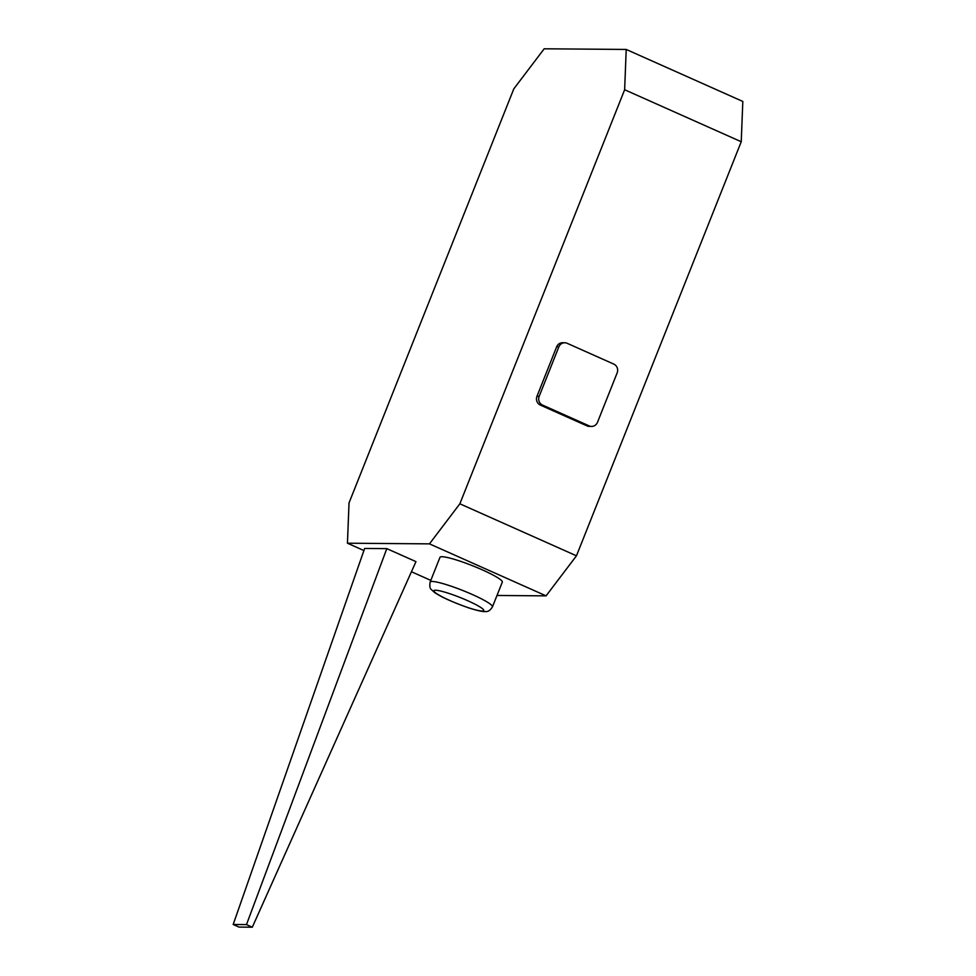 <?xml version="1.0" encoding="UTF-8"?>
<svg xmlns="http://www.w3.org/2000/svg" width="976" height="976" viewBox="0 0 976 976"><rect width="100%" height="100%" fill="white"/><g stroke="black" fill="none" stroke-linecap="round" stroke-linejoin="round"><path stroke-width="1.46" d="M496.991 595.47L546.072 595.86L429.464 543.864L347.444 543.205L349.03 502.921L513.803 88.853L544.193 48.8L626.214 49.447L742.821 101.455L741.235 141.74L624.64 89.743L459.855 503.799L576.462 555.808L741.235 141.74M430.806 580.378L411.433 571.741M363.914 550.549L347.444 543.205M429.464 543.864L459.855 503.799M624.64 89.743L626.214 49.447M576.462 555.808L546.072 595.86M252.308 927.2L239.01 927.09L233.179 924.492L364.646 548.451L386.813 548.634L246.477 924.601L252.308 927.2L415.971 561.627L386.813 548.634M233.179 924.492L246.477 924.601M556.637 346.858L536.971 396.293L539.179 396.305L558.858 346.87L556.637 346.858A6.71 6.332 -89.5 0 1 562.53 342.747L564.738 342.771A6.71 6.332 90.5 0 1 567.154 343.296L613.794 364.097A6.71 6.332 90.5 0 1 617.161 372.869L597.483 422.315A6.71 6.332 -89.5 0 1 589.199 425.89L542.558 405.089L540.338 405.077L586.979 425.878A6.71 6.332 90.5 0 0 589.382 426.402L591.602 426.414M540.338 405.077A6.71 6.332 -89.5 0 1 536.971 396.293M564.738 342.771A6.71 6.332 90.5 0 0 558.858 346.87M539.179 396.305A6.71 6.332 90.5 0 0 542.558 405.089M430.148 582.05L439.981 557.333A33.538 4.221 21.7 0 1 482.229 569.813A33.538 4.221 21.7 0 1 502.298 582.135L492.465 606.852C490.257 610.354 488.012 611.903 485.743 611.513C484.56 611.671 481.68 612.025 468.443 607.804C451.522 601.741 440.139 596.556 434.296 592.249L431.502 589.687C429.916 588.76 429.452 586.21 430.148 582.05A33.538 4.221 21.7 0 1 472.396 594.543A33.538 4.221 21.7 0 1 492.465 606.852M589.199 425.89L586.979 425.878M467.711 600.704A26.828 3.379 21.7 0 1 474.617 609.61A26.828 3.379 21.7 0 1 434.198 591.578A26.828 3.379 21.7 0 1 467.711 600.704"/></g></svg>
